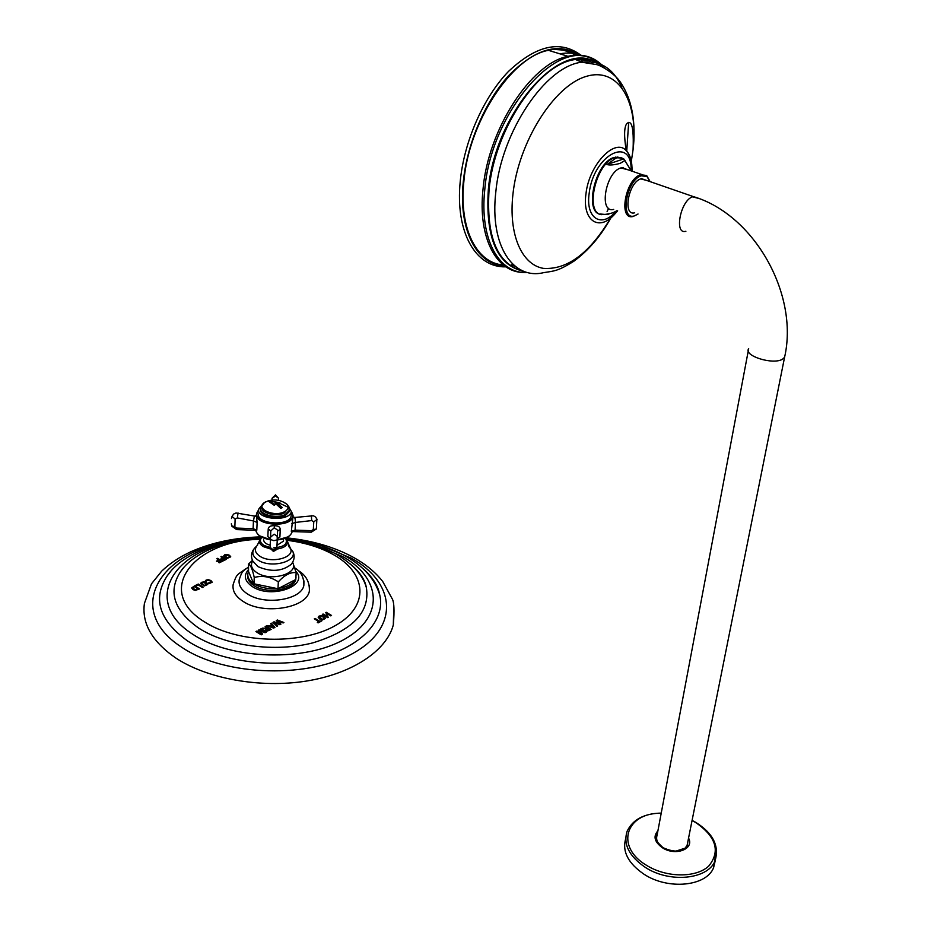<?xml version="1.0" encoding="UTF-8"?>
<svg xmlns="http://www.w3.org/2000/svg" width="931" height="931" viewBox="0 0 931 931"><rect width="100%" height="100%" fill="white"/><g stroke="black" fill="none" stroke-linecap="round" stroke-linejoin="round"><path stroke-width="1.4" d="M592.744 63.494L587.857 59.351M581.223 55.662C574.753 52.962 567.654 52.357 559.915 53.847M575.742 53.905C567.712 49.238 558.6 48.04 548.382 50.321C511.189 57.128 468.479 122.659 463.813 181.964C458.971 229.107 476.905 263.252 503.275 264.951M621.419 157.828L614.134 157.444C595.13 162.378 583.632 213.083 600.937 214.409M615.903 158.142L606.965 164.543C609.689 165.392 614.111 164.996 620.221 163.344L624.829 160.528L623.747 158.887L618.324 157.607L615.903 158.142M613.68 209.405C598.54 213.63 605.487 172.235 620.861 167.929L628.099 169.826M609.363 213.781L607.303 214.607L600.158 214.014C602.857 214.898 607.233 214.444 613.261 212.64L617.067 210.627M623.747 158.887L606.965 164.543M637.444 214.398L633.138 216.458C618.091 220.798 625.318 179.148 640.586 174.725L646.638 175.482L649.71 180.858M638.038 214.002L635.314 215.503C619.697 222.556 625.702 180.439 641.18 175.808L646.998 176.529L649.908 181.557M634.698 212.803C622.467 216.329 628.344 182.511 640.726 178.892L646.556 180.405M675.662 851.213L685.088 848.153L687.078 845.488L784.554 357.376L782.482 359.215C773.021 365.161 743.31 355.782 748.675 348.66L657.065 835.282C655.471 840.507 658.24 845.045 665.374 848.921M687.939 841.205L687.229 846.151C682.144 852.202 674.044 852.691 662.953 847.617C651.165 836.608 657.67 838.971 656.46 835.677L657.321 833.932M656.46 840.309L656.46 835.677M625.702 838.633C622.024 851.458 628.134 863.328 644.043 874.244C668.027 890.164 706.268 886.428 713.553 867.82L716.533 848.816M715.392 860.023L713.553 867.82M254.384 516.018L253.453 520.941L257.107 522.466L256.805 530.205L255.92 530.298M254.815 516.542L256.421 515.483L257.107 522.466M270.456 538.642L267.837 536.593L268.233 528.855C268.71 526.492 270.77 525.468 274.389 525.759C278.043 525.619 279.998 526.783 280.243 529.274L279.905 537.001L277.298 538.758M291.322 531.403L295.104 530.123L311.431 530.682L313.316 529.564L313.77 521.826L311.687 520.58L295.441 522.431L295.104 530.123L291.322 531.403L292.986 516.786M270.444 538.735L270.805 530.914L268.233 528.855M267.837 536.593L270.456 538.7L270.106 547.614L270.805 530.914L274.308 527.714L277.322 529.972L277.519 531.159L280.243 529.274M294.999 517.438L295.441 522.431L291.74 523.676M238.057 512.969L237.335 517.939L253.453 520.941L253.104 528.657L255.932 530.286M283.524 540.131L283.478 541.12L276.996 545.322M270.199 545.159C265.975 544.088 263.787 542.331 263.659 539.875M292.695 562.231L296.163 572.658C290.472 571.971 284.525 575.044 278.322 581.863C270.444 576.685 262.426 575.218 254.244 577.499C252.464 569.248 250.555 564.768 248.53 564.058L252.452 560.334M253.698 583.737L248.53 571.494L247.914 573.333C247.25 577.173 249.171 580.641 253.698 583.737L277.985 588.741L278.322 581.863M253.965 584.365L254.244 577.499M255.082 584.575C261.297 587.857 268.559 589.172 276.868 588.532M247.786 575.393C247.309 579.315 249.485 582.806 254.303 585.855C267.057 594.269 293.859 590.045 295.767 579.489L296.163 572.658M295.79 579.385L296.011 577.092M277.985 588.741L278.823 588.299C286.829 587.007 292.206 584.202 294.964 579.908L295.79 579.478M295.883 577.697L296.046 574.788M248.53 564.058L248.53 571.494M278.823 588.299L294.964 579.908M248.414 567.014C242.304 571.948 242.456 570.203 239.22 579.641C238.336 585.087 241.222 589.94 247.867 594.199C265.219 605.778 301.83 599.715 303.878 585.262L303.937 580.851M309.406 585.599L309.371 590.952C307.021 608.059 263.764 615.31 243.328 601.554C235.508 596.503 232.133 590.766 233.192 584.342C236.858 573.612 236.718 575.253 246.005 568.69M326.222 612.284L331.541 615.461L330.784 615.88L328.538 614.53L326.153 615.845L328.399 617.195L327.642 617.614L322.335 614.425L323.092 614.006L325.373 615.379L327.759 614.064L325.478 612.691L326.222 612.284L325.559 612.749M319.1 616.078L318.216 617.428L319.764 619.022L322.312 619.93L325.536 618.452L324.151 616.601L321.463 615.635L319.1 616.078L318.193 617.206M315.039 618.428L319.577 621.175L321.847 620.826L318.111 622.897L317.331 622.42L318.821 621.594L314.282 618.847L315.039 618.428L314.364 618.906M277.357 619.999L283.92 622.525L283.105 622.967L277.45 620.698L280.964 624.131L279.87 624.724L274.156 622.467L277.717 625.888L276.891 626.33L272.958 622.374L274.051 621.792L279.381 623.782L276.274 620.581L277.357 619.999L276.332 620.651M271.456 623.188L274.971 627.378L273.644 628.099L266.65 625.772L269.373 626.016L271.701 624.759L270.677 623.607L271.456 623.188L270.735 623.665M265.929 626.156L271.177 629.437L267.569 630.974L266.126 630.555L265.335 629.554L266.196 628.623L262.251 628.134L267.767 628.239L265.126 626.586L265.929 626.156L265.207 626.644M259.051 629.856L258.178 630.334L261.506 634.058L256.735 631.113L255.932 631.544L261.192 634.849L262.67 634.046L259.609 630.764L265.079 632.743L266.557 631.94L261.297 628.658L260.494 629.088L265.219 632.044L259.051 629.856L258.236 630.403M205.157 581.27L205.972 581.77L206.729 580.467L208.323 580.246L210.138 580.944L211.104 582.166L208.044 583.062L209.021 583.667L212.233 582.224L211 580.595L208.463 579.664L206.135 580.048L205.157 581.27M201.573 582.306L200.561 583.574L204.343 585.971L207.741 584.447L206.519 582.818L203.959 581.898L201.573 582.306L200.549 583.493M198.28 584.051L195.394 585.471L196.115 585.925L198.198 584.889L202.399 587.508L203.202 587.112L198.28 584.051L195.487 585.529M194.637 585.843L199.56 588.927L195.242 590.417L192.903 589.567L191.739 587.88L194.637 585.843L191.728 588.089M224.697 554.795L223.743 555.993L227.467 558.274L230.725 556.843L229.515 555.283L227.001 554.41L224.697 554.795L223.731 555.888M221.648 556.377L226.489 559.287L223.312 560.846L222.602 560.415L225.011 559.24L223.626 558.402L221.252 559.566L220.542 559.135L222.916 557.983L220.88 556.75L221.648 556.377L220.961 556.808M217.598 558.344L222.439 561.265L219.251 562.824L218.541 562.394L220.961 561.218L219.576 560.381L217.191 561.544L216.481 561.114L218.866 559.95L216.83 558.716L217.598 558.344L216.911 558.775M261.18 536.873C235.38 537.536 212.047 542.436 191.204 551.583C179.683 556.878 169.849 563.395 161.703 571.122L151.509 583.795L144.41 603.404C141.652 623.223 151.928 641.296 175.226 657.635C206.81 678.804 260.319 688.475 306.543 681.038C352.826 673.602 386.633 650.501 393.313 624.934L393.813 605.499M327.759 614.064L325.373 615.472L322.417 614.472M328.317 617.241L326.153 615.845M331.448 615.507L326.222 612.377M325.559 618.359L324.151 616.694L321.451 615.728L319.089 616.171M324.419 618.3L322.277 619.371L319.228 617.206M319.787 616.497L323.325 616.974L324.407 618.347L322.289 619.278L320.45 618.556L319.263 617.404L319.787 616.497M318.821 621.594L317.413 622.467M321.765 620.872L319.577 621.268L315.039 618.533M279.381 623.782L274.04 621.885L273.016 622.432M277.659 625.923L274.156 622.467M280.894 624.166L277.45 620.698M283.815 622.583L277.357 620.093M271.701 624.759L269.373 626.109L266.755 625.807M274.913 627.413L271.445 623.281M273.772 627.389L270.386 626.458L272.224 625.364L273.772 627.389L270.386 626.354M267.767 628.239L262.391 628.157M266.196 628.623L265.347 629.472M271.096 629.484L265.917 626.26M269.618 629.379L266.79 630.043L266.336 629.426L267.919 628.332L269.618 629.484L267.569 630.357L266.324 629.542M265.219 632.044L259.051 629.961M261.297 628.658L260.575 629.135M261.506 634.058L256.735 631.206L256.013 631.59M262.612 634.081L259.609 630.764M266.464 631.986L261.285 628.751M212.245 582.154L208.463 579.757L206.135 580.141L205.157 581.223M211.104 582.131L208.265 583.19M207.741 584.365L206.519 582.911L203.959 581.991L201.573 582.399M206.612 584.482L204.389 585.343L202.655 584.656L201.596 583.33L203.831 582.469L206.612 584.191L205.972 585.134L204.389 585.436L201.585 583.469M203.121 587.158L198.28 584.144M199.478 588.962L194.637 585.948M198.035 588.962L195.289 589.847L192.775 587.892L194.474 586.646L198.035 588.962M198.035 588.869L195.289 589.742L192.764 588.148M230.725 556.773L227.001 554.504L224.697 554.888M229.631 556.75L227.49 557.774L224.743 555.877M225.325 555.167L228.689 555.621L229.631 556.785L227.501 557.681L224.755 555.982L225.325 555.167M222.916 557.983L220.635 559.182M225.011 559.24L222.684 560.462M226.396 559.333L221.648 556.47M218.866 559.95L216.562 561.16M220.961 561.218L218.622 562.452M222.346 561.312L217.598 558.437M291.217 514.471L291.124 516.077C289.611 526.515 256.886 524.409 258.318 513.947M287.539 504.858L291.368 511.538C289.844 521.942 257.072 519.835 258.504 509.408L262.926 503.915M289.553 510.037L289.471 511.352L285.177 515.739C276.239 520.487 258.504 515.53 260.494 508.896M278.613 502.833L288.249 507.267M262.321 504.811L260.564 507.593C258.422 514.249 276.239 519.289 285.235 514.517L289.529 510.13L288.063 505.777M261.797 506.976C260.459 512.958 276.391 517.205 284.421 512.969L288.435 507.954M282.326 507.581L280.766 508.326L275.611 503.624L274.424 505.417L268.081 500.994L279.952 502.81L277.182 502.891L282.326 507.581L277.182 502.891M269.396 500.89L274.389 504.602L275.448 503.112L280.79 507.744L281.593 507.325L276.251 502.705L278.741 502.531L269.396 500.89L274.389 504.579L275.448 503.089L280.79 507.709L281.593 507.325M268.233 500.994L279.882 502.81M276.298 502.728L278.741 502.531M552.711 49.529C561.242 48.912 568.853 50.879 575.544 55.418M579.99 58.967L583.143 62.226M567.026 50.297L573.787 53.521M504.416 265.824C477.149 265.137 458.285 230.527 463.254 182.139C466.931 143.84 485.202 101.13 509.141 75.155C535.174 49.017 558.263 42.174 578.419 54.626M601.438 64.553C592.302 56.104 581.142 53.358 567.968 56.302C530.984 63.32 488.077 129.479 483.026 189.156C477.719 237.952 496.479 272.504 523.722 272.48M601.903 64.763L590.731 58.048C553.247 40.289 490.59 115.56 484.783 189.587C479.279 239.756 499.353 274.517 527.714 272.539M524.176 271.456C497.387 265.649 485.423 238.511 488.298 190.064C494.093 117.236 555.644 43.163 592.5 60.538L598.4 63.355M602.869 66.59L604.44 67.998M617.695 157.502L617.823 156.862M523.722 271.282C497.689 264.8 486.133 237.777 489.043 190.227C494.21 129.758 538.898 63.308 575.521 59.514C586.879 57.862 596.562 60.713 604.568 68.068M621.803 87.339C613.389 68.347 600.041 59.968 581.747 62.202C545.45 66.043 501.029 132.237 495.769 192.403C489.683 245.656 513.039 280.196 543.774 272.62C553.84 271.014 557.774 271.375 573.985 261.134C588.601 250.381 600.891 235.95 610.887 217.831M607.093 211.442L608.665 208.3M623.293 168.162L623.467 167.487M626.738 151.218L628.681 122.38M631.323 161.238L633.068 149.705C638.875 102.224 618.603 66.438 586.251 76.4C553.98 85.617 518.323 142.385 512.911 194.428C508.442 234.845 521.826 264.695 543.367 268.372C567.316 269.967 589.765 253.162 610.713 217.97M548.382 50.321L567.968 56.302C576.324 54.696 583.912 55.29 590.731 58.048L592.5 60.538L575.521 59.514L581.747 62.202L596.666 64.611C601.368 65.67 615.007 73.724 620.593 82.44C631.998 99.477 636.164 121.903 633.068 149.705C634.348 118.423 628.902 121.868 626.784 123.602C624.084 127.244 623.91 136.263 626.26 150.659C630.299 155.489 632.207 162.32 632.009 171.164C632.277 161.808 630.357 154.965 626.26 150.659C614.995 137.497 589.102 164.612 585.995 193.625C582.026 220.007 598.261 231.691 613.657 215.317L617.649 210.837M631.125 170.454C632.068 134.855 593.443 154.686 589.183 193.276C585.355 218.401 601.554 228.491 615.903 211.43M601.542 214.654C584.365 213.129 595.921 162.611 614.867 157.688L622.048 158.026M623.467 158.98L625.155 160.784M685.891 231.272C673.893 235.066 680.363 200.7 692.513 196.825L698.18 198.291M657.903 830.848C652.934 836.352 654.481 842.02 662.558 847.85C675.441 856.369 694.619 849.049 688.556 838.109M661.208 813.263C626.086 812.426 614.658 846.5 646.405 865.248C666.142 877.758 695.911 878.119 708.7 866.109C720.641 851.353 716.265 836.806 695.597 822.469L692.07 820.525M661.243 813.089C644.194 813.496 632.859 819.489 627.215 831.057C622.932 844.045 628.96 856.148 645.323 867.378C669.377 883.263 707.711 879.562 714.985 861.012C719.57 846.221 713.193 833.35 695.829 822.399L692.094 820.362M641.529 178.659L693.292 196.581C754.168 214.502 799.159 294.371 784.554 357.376L784.973 355.235M291.438 511.352L293.056 515.402L291.438 511.422M258.481 510.141L256.479 514.168C254.85 525.794 291.228 528.145 292.928 516.542L293.056 515.471M270.421 539.608C261.727 538.13 256.875 535.034 255.862 530.298L255.874 530.309M277.252 539.968C285.596 539.142 290.553 536.442 292.125 531.869L292.125 531.869C290.612 536.303 285.654 538.956 277.263 539.817M274.308 527.714L274.389 525.759M277.31 538.374L279.905 537.001M287.749 536.943L277.252 539.922M311.431 530.682L311.28 532.195L316.412 528.913M294.487 517.95L292.986 516.845M311.687 520.58L311.361 515.588M270.409 539.712L259.784 535.884M237.335 517.939L235.124 519.033L234.856 526.83L236.66 528.086L236.649 529.611L231.877 526.236M236.66 528.086L253.104 528.657L256.805 530.205M234.856 526.83L231.749 525.782L231.342 523.792M256.432 515.111L254.675 516.077L235.997 512.981L233.611 514.075L232.052 516.449L235.124 519.033M270.584 537.175L274.11 534.161L277.159 536.198L277.263 539.771L276.856 547.94L273.411 550.023L270.13 547.405M277.519 531.159L277.368 537.292M270.479 539.538L273.854 540.655L277.252 539.864L277.543 530.996M277.263 539.771L276.856 547.94C277.415 549.115 276.251 550.256 273.342 551.35M261.925 537.268C259.388 540.143 260.098 542.878 264.055 545.45L270.118 547.533M273.516 547.859C284.258 547.067 288.261 543.832 285.514 538.153M261.541 537.071L259.516 540.143C258.934 542.552 260.18 544.716 263.275 546.613L270.293 548.929M276.67 549.092C283.071 548.254 286.736 546.09 287.656 542.587L287.388 540.352C305.124 542.622 320.567 547.44 333.694 554.795C366.814 573.217 369.886 606.209 335.416 625.539C301.458 645.183 237.475 643.507 204.296 621.757C153.662 590.72 193.846 540.469 259.807 539.317M288.377 545.554L290.565 548.673C294.778 557.657 271.515 563.755 260.249 556.459C255.152 553.13 254.058 549.558 256.979 545.741L259.353 541.167M257.561 545.147L254.652 548.08C251.323 552.42 252.557 556.494 258.341 560.287C271.154 568.62 297.606 561.637 292.788 551.408L290.565 548.673L285.887 538.002M288.971 546.776L292.788 551.408C295.011 555.912 294.464 560.229 291.17 564.361C282.093 571.471 271.026 572.239 257.98 566.653L252.767 561.021C250.637 556.424 251.265 552.106 254.652 548.08M252.708 560.893C250.113 565.233 251.603 569.225 257.189 572.868C271.165 582.05 299.607 573.473 292.543 562.475M248.309 569.807C243.317 575.777 244.737 581.421 252.58 586.739C271.817 599.471 309.569 585.518 295.825 571.273M183.57 567.794L180.556 571.611C167.696 591.488 173.748 610.317 198.71 628.099C226.512 646.184 275.285 652.526 312.921 642.844C352.36 630.694 370.189 612.33 366.395 587.74C364.219 579.117 358.866 571.215 350.335 564.023M314.701 545.031L342.631 556.517C380.802 577.662 385.085 615.961 345.354 638.747C306.194 661.918 231.435 660.056 193.101 634.477C143.607 603.474 169.617 553.596 230.516 542.273M170.559 571.622L167.08 576.068C152.405 598.761 159.201 620.372 187.468 640.877C219.157 661.836 275.285 669.226 318.483 657.984C361.81 646.824 385.911 619.767 379.65 594.513C377.183 584.621 371.12 575.556 361.461 567.328M320.555 545.461L351.441 558.216C394.604 582.038 400.295 625.655 355.328 652.014C311.047 678.839 225.29 676.814 181.813 647.301C125.953 611.62 156.187 555.167 224.406 542.308M272.05 498.469L271.98 500.075L272.05 498.469M278.485 500.284L278.555 498.225L278.52 500.296M272.085 498.213L275.483 494.885L278.555 498.225L275.436 496.06L272.061 498.399M313.316 529.564L316.365 529.041L316.866 519.009M313.77 521.826L317.005 519.498L315.667 517.077L313.41 515.762L294.731 517.473L293.067 516.833L292.846 517.997L293.056 515.402M258.469 510.269L256.816 513.889C255.269 525.98 293.498 527.307 292.741 515.18L291.438 511.55M262.542 504.567L261.879 506.045C259.912 512.12 276.216 516.728 284.444 512.376L288.377 508.361L288.307 506.487M286.725 504.09L282.826 501.751M266.103 501.6L264.462 502.542C255.001 508.512 273.726 517.38 284.304 511.841C288.179 509.792 289.18 507.36 287.307 504.544L288.342 508.954M553.933 49.39L563.453 50.088L572.169 53.288M581.165 60.108L583.109 62.226M460.228 181.417C463.999 141.768 483.259 97.58 508.454 71.466C536.268 45.212 560.439 39.8 580.944 55.243M505.87 266.848C475.799 267.919 455.131 232.378 460.217 181.557M511.468 264.811L515.134 266.289M615.356 157.106L618.324 157.607M631.241 170.897L624.829 160.528M621.815 167.661L641.529 174.446M646.998 176.529L646.638 175.482M292.555 531.554L311.28 532.195M256.06 531.298C257.712 535.651 262.495 538.479 270.409 539.759M255.594 530.263L236.649 529.611M231.47 518.532L232.087 516.274M273.33 551.35L270.165 548.231M283.594 538.84L283.478 541.12M291.74 563.662L292.381 562.755M295.837 579.187L295.93 577.499M294.918 567.968C301.05 571.681 304.03 577.441 303.878 585.262M286.771 539.119C305.612 541.4 322.138 546.439 336.335 554.259C353.198 564.349 363.218 575.509 366.395 587.74C365.033 579.769 359.808 571.971 350.719 564.361M183.803 567.526L180.556 571.611C193.171 553.014 225.744 539.305 260.529 538.13M286.271 538.432C308.685 540.853 328.34 546.706 345.238 555.993C363.16 565.908 374.634 578.756 379.65 594.513C377.974 585.25 372.028 576.301 361.833 567.666M170.792 571.366L167.08 576.068C180.509 555.272 219.937 538.095 261.099 537.478M393.313 624.934C394.581 610.189 394.116 601.31 391.904 598.284L382.722 581.503C375.53 572.332 365.953 564.395 354.001 557.681C334.578 547.032 312.001 540.411 286.271 537.827M309.371 590.952C309.72 581.991 305.973 575.183 298.141 570.494M256.584 513.353L258.515 510.013M291.124 516.077L291.368 511.538M289.471 511.352L289.529 510.13M288.947 506.918L288.296 506.406M261.879 506.045L264.462 502.542L267.697 501.076C274.808 498.83 281.348 499.982 287.307 504.544"/></g></svg>
